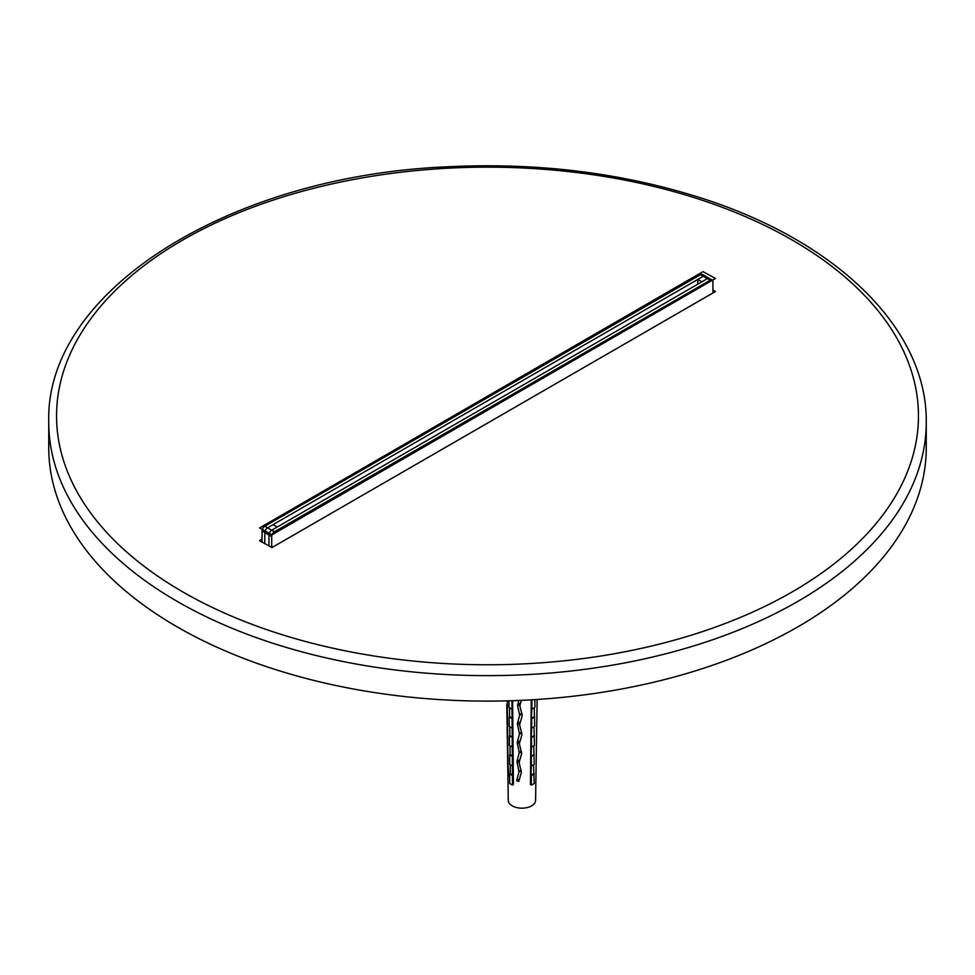 <?xml version="1.0" encoding="UTF-8"?>
<svg xmlns="http://www.w3.org/2000/svg" width="975" height="975" viewBox="0 0 975 975"><rect width="100%" height="100%" fill="white"/><g stroke="black" fill="none" stroke-linecap="round" stroke-linejoin="round"><path stroke-width="1.46" d="M271.708 547.621L271.708 536.567A3.9 2.255 -60 0 1 274.462 531.789L710.19 280.227A3.9 2.255 -60 0 1 712.14 280.032A3.9 2.255 -60 0 1 712.944 281.824L712.944 292.963M271.708 536.567L268.954 534.97L268.954 546.122L268.954 534.97A3.9 2.255 -60 0 1 271.708 530.193L707.423 278.631A3.9 2.255 -60 0 1 709.373 278.448L702.487 274.462A3.9 2.255 -60 0 0 700.537 274.658L264.81 526.22A3.9 2.255 -60 0 0 262.056 530.997L262.056 542.137M697.771 284.212L697.771 279.435L701.915 281.824L707.423 278.631A3.9 2.255 -60 0 1 709.373 278.448L712.14 280.032M262.056 530.997L264.81 532.582A3.9 2.255 -60 0 1 267.577 527.804A3.9 2.255 -60 0 0 264.81 532.582L264.81 543.733L264.81 532.582L268.954 534.97A3.9 2.255 -60 0 1 271.708 530.193L277.229 527.012L273.085 524.623L267.577 527.804L703.292 276.254A3.9 2.255 -60 0 1 705.242 276.059A3.9 2.255 -60 0 0 703.292 276.254L700.537 274.658M697.771 279.435L703.292 276.254L710.19 280.227M519.383 779.22L516.701 780.768L518.761 781.45L521.381 772.456L519.127 762.56L521.662 753.529L519.358 743.657L521.942 734.589L519.602 724.742L522.222 715.65L519.846 705.827L521.332 700.355M536.725 726.046L536.75 724.949M536.433 744.997L536.445 743.901M507.414 744.437L507.39 724.766M507.244 700.854L508.012 765.095L508.865 776.246L507.731 764.571L507.743 743.998M516.701 780.768L518.968 771.981L517.018 761.378L519.212 752.529L517.213 742.487L519.443 734.163L517.408 723.596L519.675 715.26L522.039 713.895M507.414 744.961L508.28 800.365A13.65 7.885 -0 0 0 521.93 808.178A13.65 7.885 -0 0 0 535.58 800.365L537.14 699.489M518.749 700.464L517.603 705.803L519.675 715.26M531.253 699.855L530.449 784.424A596.103 296.303 66.1 0 1 531.338 785.094A15.466 8.921 -0 0 0 534.19 783.437L533.569 764.766M512.606 700.696L513.411 784.424A596.103 296.303 113.9 0 0 512.509 785.094L511.972 700.72M507.134 726.582L507.402 744.193M506.793 704.377L507.11 724.925M531.338 785.094L531.338 775.539A15.466 8.921 -0 0 0 534.19 773.894M531.338 775.539L530.863 775.174A14.686 8.482 -0 0 0 533.569 773.614M530.863 775.174L531.338 765.984A15.466 8.921 -0 0 0 534.19 764.339L533.812 745.765M531.338 765.984L531.338 756.429A15.466 8.921 -0 0 0 534.19 754.784M531.338 756.429L531.046 756.21A14.978 8.653 -0 0 0 533.812 754.613M531.046 756.21L531.521 747.008A15.758 9.092 -0 0 0 534.422 745.339L534.044 726.765M531.521 747.008L531.521 737.466A15.758 9.092 -0 0 0 534.422 735.784M531.521 737.466L531.229 737.234A15.271 8.824 -0 0 0 534.044 735.613M531.229 737.234L531.704 728.045A16.051 9.275 -0 0 0 534.666 726.326L534.276 707.765M531.704 728.045L531.704 718.49A16.051 9.275 -0 0 0 534.666 716.783M531.704 718.49L531.399 718.27A15.576 8.994 -0 0 0 534.276 716.613M531.399 718.27L531.875 709.069A16.356 9.445 -0 0 0 534.897 707.326L534.897 699.636M531.875 709.069L531.875 699.818M512.509 775.539A15.466 8.921 -0 0 1 509.657 773.894L509.657 783.437A15.466 8.921 -0 0 0 512.509 785.094M509.657 773.894L510.278 773.614A14.686 8.482 -0 0 0 512.984 775.174M510.278 773.614L510.278 764.766M512.509 756.429A15.466 8.921 -0 0 1 509.657 754.784L509.657 764.339A15.466 8.921 -0 0 0 512.509 765.984M509.657 754.784L510.047 754.613A14.978 8.653 -0 0 0 512.813 756.21M510.047 754.613L510.047 745.765M512.338 737.466A15.758 9.092 -0 0 1 509.425 735.784L509.425 745.339A15.758 9.092 -0 0 0 512.338 747.008M509.425 735.784L509.803 735.613A15.271 8.824 -0 0 0 512.631 737.234M509.803 735.613L509.803 726.765M512.155 718.49A16.051 9.275 -0 0 1 509.194 716.783L509.194 726.326A16.051 9.275 -0 0 0 512.155 728.045M509.194 716.783L509.572 716.613A15.576 8.994 -0 0 0 512.448 718.27M509.572 716.613L509.572 707.765M508.95 700.806L508.95 707.326A16.356 9.445 -0 0 0 511.972 709.069M520.772 752.176A9.75 5.631 -0 0 0 521.613 752.213M48.75 422.333L48.75 447.805A438.75 253.305 0 0 0 177.255 626.925A438.75 253.305 0 0 0 655.407 681.83A438.75 253.305 0 0 0 926.25 447.805L926.25 422.333C927.444 328.721 835.916 240.203 698.795 197.279C620.027 172.478 536.031 162.325 446.818 166.822C229.064 176.012 44.74 291.196 48.75 422.333A438.75 253.305 0 0 0 177.255 601.441A438.75 253.305 0 0 0 655.407 656.358A438.75 253.305 0 0 0 926.25 422.333M262.056 538.956L259.569 540.711L271.988 547.548L715.431 291.537L712.944 289.782M715.431 278.472L703.012 271.635L259.569 527.962L271.988 534.812L715.431 278.472M274.462 531.789L264.81 526.22M517.408 723.596L520.26 721.951M517.396 724.693L519.882 723.267M517.213 742.487L520.016 740.866M517.201 743.584L519.638 742.17M518.968 771.981L521.211 770.689M518.98 771.432L521.089 770.213M517.615 704.706L520.516 703.036M519.687 714.712L521.905 713.432M517.603 705.803L520.126 704.352M519.443 733.614L521.625 732.359M519.443 734.163L521.759 732.822M519.212 752.529L521.357 751.286M517.018 761.378L519.773 759.781M519.2 753.078L521.479 751.762M517.006 762.462L519.395 761.085M182.776 591.898A430.95 248.808 0 0 0 903.764 480.358A430.95 248.808 0 0 0 375.96 175.634A430.95 248.808 0 0 0 182.776 591.898M507.097 724.462L506.854 708.362"/></g></svg>
